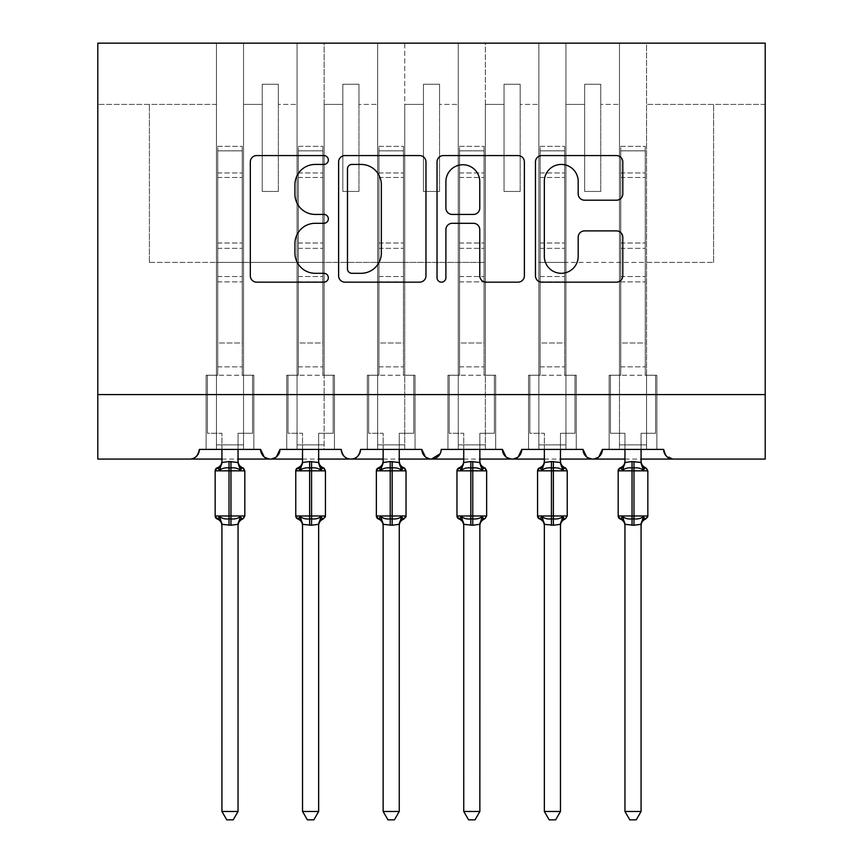 <?xml version="1.0" encoding="UTF-8"?>
<svg xmlns="http://www.w3.org/2000/svg" width="863" height="863" viewBox="0 0 863 863"><rect width="100%" height="100%" fill="white"/><g stroke="black" fill="none" stroke-linecap="round" stroke-linejoin="round"><path stroke-width="0.65" stroke-dasharray="4.32 3.24" d="M328.328 160A4.434 4.434 0 0 0 323.895 155.577L256.645 155.577A6.332 6.332 0 0 0 250.324 161.899L250.324 275.836A6.332 6.332 0 0 0 256.645 282.158L323.895 282.158A4.434 4.434 0 0 0 328.328 277.735A4.434 4.434 0 0 0 323.895 273.301L315.2 273.301A20.259 20.259 0 0 1 294.941 253.042L294.941 243.549A20.259 20.259 0 0 1 315.2 223.301L323.895 223.301A4.434 4.434 0 0 0 328.328 218.868A4.434 4.434 0 0 0 323.895 214.434L315.2 214.434A20.259 20.259 0 0 1 294.941 194.186L294.941 184.693A20.259 20.259 0 0 1 315.2 164.434L323.895 164.434A4.434 4.434 0 0 0 328.328 160M673.313 459.062L765.201 459.062L765.201 43.15L97.799 43.15L216.451 43.15L216.451 449.396L199.364 449.396L216.451 449.396L216.451 43.15L216.451 375.243L206.128 375.243L216.451 375.243L206.128 375.243L216.451 375.243L216.451 449.396L216.451 43.15L565.945 43.15L538.868 43.15L538.868 449.396L538.868 43.15L538.868 375.243L528.544 375.243L538.868 375.243L528.544 375.243L538.868 375.243L538.868 43.15L485.34 43.15L485.34 375.243L495.664 375.243L485.34 375.243L495.664 375.243L495.664 449.396L495.664 375.243L495.664 449.396L495.664 375.243L485.34 375.243L485.34 43.15L458.264 43.15L458.264 449.396L458.264 43.15L458.264 375.243L447.94 375.243L458.264 375.243L447.94 375.243L458.264 375.243L458.264 43.15L404.736 43.15L404.736 375.243L415.06 375.243L404.736 375.243L415.06 375.243L415.06 449.396L415.06 375.243L415.06 449.396L415.06 375.243L404.736 375.243L404.736 43.15L377.66 43.15L377.66 449.396L377.66 43.15L377.66 375.243L367.336 375.243L377.66 375.243L367.336 375.243L377.66 375.243L377.66 43.15L324.132 43.15L324.132 375.243L334.456 375.243L324.132 375.243L334.456 375.243L334.456 449.396L334.456 375.243L334.456 449.396L334.456 375.243L324.132 375.243L324.132 43.15L297.055 43.15L297.055 449.396L297.055 43.15L297.055 375.243L286.732 375.243L297.055 375.243L286.732 375.243L297.055 375.243L297.055 43.15L243.528 43.15L243.528 375.243L253.851 375.243L243.528 375.243L253.851 375.243L253.851 449.396L253.851 375.243L253.851 449.396L253.851 375.243L243.528 375.243L243.528 449.396L243.528 43.15L243.528 449.396L253.851 449.396L206.128 449.396L206.128 375.243L206.128 449.396L206.128 375.243L206.128 449.396L260.615 449.396A9.676 9.676 0 0 0 270.292 459.062A9.676 9.676 0 0 0 279.968 449.396L297.055 449.396L297.055 375.243L297.055 449.396L279.968 449.396L341.219 449.396L324.132 449.396L324.132 262.395L324.132 449.396L334.456 449.396L286.732 449.396L286.732 375.243L286.732 449.396L286.732 375.243L286.732 449.396L341.219 449.396A9.676 9.676 0 0 0 350.896 459.062A9.676 9.676 0 0 0 360.572 449.396L377.66 449.396L377.66 375.243L377.66 449.396L360.572 449.396L421.824 449.396L404.736 449.396L404.736 262.395L404.736 449.396L415.06 449.396L367.336 449.396L367.336 375.243L367.336 449.396L367.336 375.243L367.336 449.396L421.824 449.396A9.676 9.676 0 0 0 431.5 459.062A9.676 9.676 0 0 0 441.176 449.396L458.264 449.396L458.264 375.243L458.264 449.396L441.176 449.396L502.428 449.396L485.34 449.396L485.34 262.395L485.34 449.396L495.664 449.396L447.94 449.396L447.94 375.243L447.94 449.396L447.94 375.243L447.94 449.396L502.428 449.396A9.676 9.676 0 0 0 512.104 459.062A9.676 9.676 0 0 0 521.781 449.396L538.868 449.396L538.868 375.243L538.868 449.396L521.781 449.396L583.032 449.396L565.945 449.396L565.945 43.15L565.945 375.243L576.268 375.243L565.945 375.243L576.268 375.243L576.268 449.396L576.268 375.243L576.268 449.396L576.268 375.243L565.945 375.243L565.945 449.396L576.268 449.396L528.544 449.396L528.544 375.243L528.544 449.396L528.544 375.243L528.544 449.396L576.268 449.396L565.945 449.396L565.945 43.15L765.201 43.15L765.201 104.412L765.201 43.15L646.549 43.15L646.549 375.243L656.872 375.243L646.549 375.243L656.872 375.243L656.872 449.396L656.872 375.243L656.872 449.396L656.872 375.243L646.549 375.243L646.549 449.396L646.549 262.395L646.549 449.396L656.872 449.396L609.149 449.396L656.872 449.396L646.549 449.396L646.549 43.15L619.472 43.15L619.472 375.243L609.149 375.243L619.472 375.243L609.149 375.243L609.149 449.396L609.149 375.243L609.149 449.396L609.149 375.243L619.472 375.243L619.472 449.396L602.385 449.396L619.472 449.396L619.472 43.15L619.472 449.396L609.149 449.396L619.472 449.396L619.472 43.15L565.945 43.15L565.945 449.396L583.032 449.396A9.676 9.676 0 0 0 592.708 459.062A9.676 9.676 0 0 0 602.385 449.396L663.636 449.396A9.676 9.676 0 0 0 673.313 459.062L665.438 455.006M646.549 449.396L663.636 449.396L646.549 449.396M646.549 262.395L646.549 104.412L646.549 262.395L713.615 262.395L565.945 262.395L646.549 262.395M598.846 456.872L592.708 459.062L586.57 456.872M518.242 456.872L512.104 459.062L505.966 456.872M485.34 262.395L485.34 104.412L485.34 262.395L404.736 262.395L404.736 104.412L404.736 262.395L485.34 262.395M440.13 453.765L441.176 449.396C439.86 456.02 436.635 459.245 431.5 459.062L425.362 456.872M360.572 449.396C359.256 456.02 356.031 459.245 350.896 459.062C345.761 459.245 342.535 456.02 341.219 449.396M324.132 262.395L324.132 104.412L324.132 262.395L377.66 262.395L243.528 262.395L243.528 43.15L97.799 43.15L97.799 459.062L189.687 459.062A9.676 9.676 0 0 0 199.364 449.396L260.615 449.396L243.528 449.396L243.528 262.395L324.132 262.395M276.43 456.872L270.292 459.062L264.154 456.872M765.201 394.585L97.799 394.585M600.767 84.25L600.767 104.412L600.767 84.25L584.65 84.25L600.767 84.25L600.767 191.457L600.767 104.412L619.472 104.412L600.767 104.412L600.767 191.457L584.65 191.457L600.767 191.457L584.65 191.457L584.65 84.25L584.65 104.412L565.945 104.412L584.65 104.412L584.65 191.457L584.65 84.25L584.65 191.457L600.767 191.457L600.767 84.25M520.162 84.25L520.162 104.412L520.162 84.25L504.046 84.25L520.162 84.25L520.162 191.457L520.162 104.412L538.868 104.412L520.162 104.412L520.162 191.457L504.046 191.457L520.162 191.457L504.046 191.457L504.046 84.25L504.046 104.412L485.34 104.412L504.046 104.412L504.046 191.457L504.046 84.25L504.046 191.457L520.162 191.457L520.162 84.25M439.558 84.25L439.558 104.412L439.558 84.25L423.442 84.25L439.558 84.25L439.558 191.457L439.558 104.412L458.264 104.412L439.558 104.412L439.558 191.457L423.442 191.457L439.558 191.457L423.442 191.457L423.442 84.25L423.442 104.412L404.736 104.412L423.442 104.412L423.442 191.457L423.442 84.25L423.442 191.457L439.558 191.457L439.558 84.25M358.954 84.25L358.954 104.412L358.954 84.25L342.838 84.25L358.954 84.25L358.954 191.457L358.954 104.412L377.66 104.412L358.954 104.412L358.954 191.457L342.838 191.457L358.954 191.457L342.838 191.457L342.838 84.25L342.838 104.412L324.132 104.412L342.838 104.412L342.838 191.457L342.838 84.25L342.838 191.457L358.954 191.457L358.954 84.25M278.35 84.25L278.35 104.412L278.35 84.25L262.233 84.25L278.35 84.25L278.35 191.457L278.35 104.412L297.055 104.412L278.35 104.412L278.35 191.457L262.233 191.457L278.35 191.457L262.233 191.457L262.233 84.25L262.233 104.412L243.528 104.412L262.233 104.412L262.233 191.457L262.233 84.25L262.233 191.457L278.35 191.457L278.35 84.25M216.451 104.412L97.799 104.412L216.451 104.412M149.385 262.395L149.385 104.412L149.385 262.395L216.451 262.395L149.385 262.395M765.201 104.412L646.549 104.412L765.201 104.412M538.868 262.395L565.945 262.395L538.868 262.395M377.66 262.395L404.736 262.395L377.66 262.395M216.451 262.395L243.528 262.395L216.451 262.395M713.615 262.395L713.615 104.412L713.615 262.395M425.966 275.836L425.966 161.899A6.332 6.332 0 0 0 419.634 155.577L344.941 155.577A6.332 6.332 0 0 0 338.62 161.899L338.62 275.836A6.332 6.332 0 0 0 344.941 282.158L419.634 282.158A6.332 6.332 0 0 0 425.966 275.836M351.91 164.434A4.434 4.434 0 0 0 347.476 168.868L347.476 268.868A4.434 4.434 0 0 0 351.91 273.301L361.09 273.301A20.259 20.259 0 0 0 381.338 253.042L381.338 184.693A20.259 20.259 0 0 0 361.09 164.434L351.91 164.434M443.366 155.577L518.059 155.577A6.332 6.332 0 0 1 524.38 161.899L524.38 275.836A6.332 6.332 0 0 1 518.059 282.158L486.096 282.158A6.332 6.332 0 0 1 479.763 275.836L479.763 229.623A6.332 6.332 0 0 0 473.431 223.301L452.234 223.301A6.332 6.332 0 0 0 445.901 229.623L445.901 277.735A4.434 4.434 0 0 1 441.468 282.158A4.434 4.434 0 0 1 437.034 277.735L437.034 161.899A6.332 6.332 0 0 1 443.366 155.577M479.763 181.683A16.936 16.936 0 0 0 462.827 164.747A16.936 16.936 0 0 0 445.901 181.683L445.901 208.102A6.332 6.332 0 0 0 452.234 214.434L473.431 214.434A6.332 6.332 0 0 0 479.763 208.102L479.763 181.683M584.51 200.194L616.473 200.194A6.332 6.332 0 0 0 622.806 193.862L622.806 161.899A6.332 6.332 0 0 0 616.473 155.577L541.791 155.577A6.332 6.332 0 0 0 535.459 161.899L535.459 275.836A6.332 6.332 0 0 0 541.791 282.158L616.473 282.158A6.332 6.332 0 0 0 622.806 275.836L622.806 237.217A6.332 6.332 0 0 0 616.473 230.896L584.51 230.896A6.332 6.332 0 0 0 578.188 237.217L578.188 256.365A16.936 16.936 0 0 1 561.252 273.301A16.936 16.936 0 0 1 544.326 256.365L544.326 181.359A16.936 16.936 0 0 1 561.252 164.434A16.936 16.936 0 0 1 578.188 181.359L578.188 193.862A6.332 6.332 0 0 0 584.51 200.194M239.073 466.57L238.059 462.514L230.96 461.554L238.059 462.514L230.96 461.554L221.92 462.514L229.019 461.554L221.92 462.514L221.931 433.269L207.422 433.269L221.931 433.269L207.422 433.269L207.422 375.243L217.735 375.243L217.735 342.999L217.735 375.243L207.422 375.243L217.735 375.243L207.422 375.243L207.422 433.269L221.931 433.269L221.92 462.514L219.59 470.206L218.21 468.134L219.59 470.206C222.223 468.231 225.362 467.476 229.019 467.94C225.362 467.476 222.223 468.231 219.59 470.206C222.223 468.231 225.362 467.476 229.019 467.94L230.96 467.94C234.617 467.476 237.757 468.231 240.389 470.206C237.757 468.231 234.617 467.476 230.96 467.94C234.617 467.476 237.757 468.231 240.389 470.206L242.708 467.811L240.389 470.206L241.78 468.134A7.098 6.764 180 0 1 238.048 462.18L238.048 462.18A7.098 6.764 -0 0 0 241.78 468.134A7.098 6.764 -0 0 1 238.048 462.18M243.636 468.339A3.225 3.225 0 0 1 244.822 470.831L215.157 470.831L230.96 470.831L230.96 467.94L230.96 518.868C234.617 519.332 237.757 518.577 240.389 516.603C237.757 518.577 234.617 519.332 230.96 518.868L229.019 518.868C225.362 519.332 222.223 518.577 219.59 516.603L218.21 518.674L219.59 516.603C222.223 518.577 225.362 519.332 229.019 518.868C225.362 519.332 222.223 518.577 219.59 516.603L221.931 524.628L229.019 525.254L221.92 524.294L219.59 516.603L218.21 518.674L216.343 518.469M238.048 811.468L238.048 524.628A7.098 6.764 -0 0 1 241.78 518.674L240.389 516.603L238.059 524.294L230.96 525.254L238.059 524.294L238.048 811.468L221.931 811.468L226.775 819.85L221.931 811.468L226.775 819.85L233.215 819.85L238.048 811.468L233.215 819.85L226.775 819.85L233.215 819.85L238.048 811.468L221.931 811.468L238.048 811.468L238.048 524.585L240.389 516.603C237.757 518.577 234.617 519.332 230.96 518.868L230.96 515.977L215.157 515.977L244.822 515.977A3.225 3.225 0 0 1 242.708 518.997L240.389 516.603L242.708 518.997M238.048 449.396L238.048 433.269L238.048 462.223L238.048 433.269L252.557 433.269L252.557 375.243L252.557 433.269L238.048 433.269L252.557 433.269L252.557 375.243L242.244 375.243L242.244 342.999L242.244 375.243L217.735 375.243L252.557 375.243L242.244 375.243L252.557 375.243L252.557 433.269L238.048 433.269L238.059 462.514L240.389 470.206M221.931 811.468L221.92 524.294L229.019 525.254L238.048 524.628A7.098 6.764 180 0 1 241.78 518.674A7.098 6.764 180 0 0 238.048 524.628M216.343 468.339L218.21 468.134A7.098 6.764 -0 0 0 221.931 462.18L221.931 462.18A7.098 6.764 180 0 1 218.21 468.134L219.59 470.206L221.92 462.514L219.59 470.206M217.735 342.999L217.735 146.322L242.244 146.322L242.244 342.999L242.244 146.322L217.735 146.322L217.735 150.842L242.244 150.842L217.735 150.842L217.735 375.243L217.735 146.322L217.735 342.999L242.244 342.999L242.244 375.243L242.244 146.322L242.244 342.999L217.735 342.999M221.92 462.514L221.931 449.396M207.422 375.243L207.422 433.269L207.422 375.243M221.92 524.294L219.59 516.603M238.059 524.294L240.389 516.603M319.677 466.57L318.663 462.514L311.565 461.554L318.663 462.514L311.565 461.554L302.525 462.514L309.623 461.554L302.525 462.514L302.535 433.269L288.026 433.269L302.535 433.269L288.026 433.269L288.026 375.243L298.339 375.243L298.339 342.999L298.339 375.243L288.026 375.243L298.339 375.243L288.026 375.243L288.026 433.269L302.535 433.269L302.525 462.514L300.195 470.206L298.814 468.134L300.195 470.206C302.827 468.231 305.966 467.476 309.623 467.94C305.966 467.476 302.827 468.231 300.195 470.206C302.827 468.231 305.966 467.476 309.623 467.94L311.565 467.94C315.222 467.476 318.361 468.231 320.993 470.206C318.361 468.231 315.222 467.476 311.565 467.94C315.222 467.476 318.361 468.231 320.993 470.206L323.312 467.811L320.993 470.206L322.384 468.134A7.098 6.764 180 0 1 318.652 462.18L318.652 462.18A7.098 6.764 -0 0 0 322.384 468.134A7.098 6.764 -0 0 1 318.652 462.18M324.24 468.339A3.225 3.225 0 0 1 325.427 470.831L295.761 470.831L311.565 470.831L311.565 467.94L311.565 518.868C315.222 519.332 318.361 518.577 320.993 516.603C318.361 518.577 315.222 519.332 311.565 518.868L309.623 518.868C305.966 519.332 302.827 518.577 300.195 516.603L298.814 518.674L300.195 516.603C302.827 518.577 305.966 519.332 309.623 518.868C305.966 519.332 302.827 518.577 300.195 516.603L302.535 524.628L309.623 525.254L302.525 524.294L300.195 516.603L298.814 518.674L296.948 518.469M325.243 517.023A3.225 3.225 0 0 1 323.312 518.997L320.993 516.603L323.312 518.997M318.652 449.396L318.652 433.269L318.652 462.223L318.652 433.269L333.161 433.269L333.161 375.243L333.161 433.269L318.652 433.269L333.161 433.269L333.161 375.243L322.848 375.243L322.848 342.999L322.848 375.243L298.339 375.243L333.161 375.243L322.848 375.243L333.161 375.243L333.161 433.269L318.652 433.269L318.663 462.514L320.993 470.206M318.652 811.468L318.663 524.294L311.565 525.254L318.663 524.294L318.652 811.468L302.535 811.468L302.525 524.294L309.623 525.254L318.663 524.294L320.993 516.603L318.652 524.585L318.652 811.468L313.819 819.85L307.368 819.85L313.819 819.85L318.652 811.468L302.535 811.468L318.652 811.468L313.819 819.85L307.368 819.85L302.535 811.468L302.535 524.585L302.535 811.468L307.368 819.85L302.535 811.468M296.948 468.339L298.814 468.134A7.098 6.764 -0 0 0 302.535 462.18L302.535 462.18A7.098 6.764 180 0 1 298.814 468.134L300.195 470.206L302.525 462.514L300.195 470.206M298.339 342.999L298.339 146.322L322.848 146.322L322.848 342.999L322.848 146.322L298.339 146.322L298.339 150.842L322.848 150.842L298.339 150.842L298.339 375.243L298.339 146.322L298.339 342.999L322.848 342.999L322.848 375.243L322.848 146.322L322.848 342.999L298.339 342.999M400.281 466.57L399.267 462.514L392.169 461.554L399.267 462.514L392.169 461.554L383.129 462.514L390.227 461.554L383.129 462.514L383.14 433.269L368.63 433.269L383.14 433.269L368.63 433.269L368.63 375.243L378.943 375.243L378.943 342.999L378.943 375.243L368.63 375.243L378.943 375.243L368.63 375.243L368.63 433.269L383.14 433.269L383.129 462.514L380.799 470.206L379.418 468.134L380.799 470.206C383.431 468.231 386.57 467.476 390.227 467.94C386.57 467.476 383.431 468.231 380.799 470.206C383.431 468.231 386.57 467.476 390.227 467.94L392.169 467.94C395.826 467.476 398.965 468.231 401.597 470.206C398.965 468.231 395.826 467.476 392.169 467.94C395.826 467.476 398.965 468.231 401.597 470.206L403.916 467.811L401.597 470.206L402.989 468.134A7.098 6.764 180 0 1 399.256 462.18L399.256 462.18A7.098 6.764 -0 0 0 402.989 468.134A7.098 6.764 -0 0 1 399.256 462.18M404.844 468.339A3.225 3.225 0 0 1 406.031 470.831L376.365 470.831L392.169 470.831L392.169 467.94L392.169 518.868C395.826 519.332 398.965 518.577 401.597 516.603C398.965 518.577 395.826 519.332 392.169 518.868L390.227 518.868C386.57 519.332 383.431 518.577 380.799 516.603L379.418 518.674L380.799 516.603C383.431 518.577 386.57 519.332 390.227 518.868C386.57 519.332 383.431 518.577 380.799 516.603L383.14 524.628L390.227 525.254L383.129 524.294L380.799 516.603L379.418 518.674L377.552 518.469M405.847 517.023A3.225 3.225 0 0 1 403.916 518.997L401.597 516.603L403.916 518.997M399.256 449.396L399.256 433.269L399.256 462.223L399.256 433.269L413.765 433.269L413.765 375.243L413.765 433.269L399.256 433.269L413.765 433.269L413.765 375.243L403.453 375.243L403.453 342.999L403.453 375.243L378.943 375.243L413.765 375.243L403.453 375.243L413.765 375.243L413.765 433.269L399.256 433.269L399.267 462.514L401.597 470.206M399.256 811.468L399.267 524.294L392.169 525.254L399.267 524.294L399.256 811.468L383.14 811.468L383.129 524.294L390.227 525.254L399.267 524.294L401.597 516.603L399.256 524.585L399.256 811.468L394.423 819.85L387.972 819.85L394.423 819.85L399.256 811.468L383.14 811.468L399.256 811.468L394.423 819.85L387.972 819.85L383.14 811.468L383.14 524.585L383.14 811.468L387.972 819.85L383.14 811.468M377.552 468.339L379.418 468.134A7.098 6.764 -0 0 0 383.14 462.18L383.14 462.18A7.098 6.764 180 0 1 379.418 468.134L380.799 470.206L383.129 462.514L380.799 470.206M378.943 342.999L378.943 146.322L403.453 146.322L403.453 342.999L403.453 146.322L378.943 146.322L378.943 150.842L403.453 150.842L378.943 150.842L378.943 375.243L378.943 146.322L378.943 342.999L403.453 342.999L403.453 375.243L403.453 146.322L403.453 342.999L378.943 342.999M480.885 466.57L479.871 462.514L472.773 461.554L479.871 462.514L472.773 461.554L463.733 462.514L470.831 461.554L463.733 462.514L463.744 433.269L449.235 433.269L463.744 433.269L449.235 433.269L449.235 375.243L459.548 375.243L459.548 342.999L459.548 375.243L449.235 375.243L459.548 375.243L449.235 375.243L449.235 433.269L463.744 433.269L463.733 462.514L461.403 470.206L460.011 468.134L461.403 470.206C464.035 468.231 467.174 467.476 470.831 467.94C467.174 467.476 464.035 468.231 461.403 470.206C464.035 468.231 467.174 467.476 470.831 467.94L472.773 467.94C476.43 467.476 479.569 468.231 482.201 470.206C479.569 468.231 476.43 467.476 472.773 467.94C476.43 467.476 479.569 468.231 482.201 470.206L484.521 467.811L482.201 470.206L483.582 468.134A7.098 6.764 180 0 1 479.86 462.18L479.86 462.18A7.098 6.764 -0 0 0 483.582 468.134A7.098 6.764 -0 0 1 479.86 462.18M485.448 468.339A3.225 3.225 0 0 1 486.635 470.831L456.969 470.831L472.773 470.831L472.773 467.94L472.773 518.868C476.43 519.332 479.569 518.577 482.201 516.603C479.569 518.577 476.43 519.332 472.773 518.868L470.831 518.868C467.174 519.332 464.035 518.577 461.403 516.603L460.011 518.674L461.403 516.603C464.035 518.577 467.174 519.332 470.831 518.868C467.174 519.332 464.035 518.577 461.403 516.603L463.744 524.628L470.831 525.254L463.733 524.294L461.403 516.603L460.011 518.674L458.156 518.469M479.86 811.468L479.86 524.628A7.098 6.764 -0 0 1 483.582 518.674L482.201 516.603L479.871 524.294L472.773 525.254L479.871 524.294L479.86 811.468L463.744 811.468L468.577 819.85L463.744 811.468L468.577 819.85L475.028 819.85L479.86 811.468L475.028 819.85L468.577 819.85L475.028 819.85L479.86 811.468L463.744 811.468L479.86 811.468L479.86 524.585L482.201 516.603C479.569 518.577 476.43 519.332 472.773 518.868L472.773 515.977L456.969 515.977L486.635 515.977A3.225 3.225 0 0 1 484.521 518.997L482.201 516.603L484.521 518.997M479.86 449.396L479.86 433.269L479.86 462.223L479.86 433.269L494.37 433.269L494.37 375.243L494.37 433.269L479.86 433.269L494.37 433.269L494.37 375.243L484.057 375.243L484.057 342.999L484.057 375.243L459.548 375.243L494.37 375.243L484.057 375.243L494.37 375.243L494.37 433.269L479.86 433.269L479.871 462.514L482.201 470.206M463.744 811.468L463.733 524.294L470.831 525.254L479.86 524.628A7.098 6.764 180 0 1 483.582 518.674A7.098 6.764 180 0 0 479.86 524.628M458.156 468.339L460.011 468.134A7.098 6.764 -0 0 0 463.744 462.18L463.744 462.18A7.098 6.764 180 0 1 460.011 468.134L461.403 470.206L463.733 462.514L461.403 470.206M459.548 342.999L459.548 146.322L484.057 146.322L484.057 342.999L484.057 146.322L459.548 146.322L459.548 150.842L484.057 150.842L459.548 150.842L459.548 375.243L459.548 146.322L459.548 342.999L484.057 342.999L484.057 375.243L484.057 146.322L484.057 342.999L459.548 342.999M561.489 466.57L560.475 462.514L553.377 461.554L560.475 462.514L553.377 461.554L544.337 462.514L551.435 461.554L544.337 462.514L544.348 433.269L529.839 433.269L544.348 433.269L529.839 433.269L529.839 375.243L540.152 375.243L540.152 342.999L540.152 375.243L529.839 375.243L540.152 375.243L529.839 375.243L529.839 433.269L544.348 433.269L544.337 462.514L542.007 470.206L540.616 468.134L542.007 470.206C544.639 468.231 547.778 467.476 551.435 467.94C547.778 467.476 544.639 468.231 542.007 470.206C544.639 468.231 547.778 467.476 551.435 467.94L553.377 467.94C557.034 467.476 560.173 468.231 562.805 470.206C560.173 468.231 557.034 467.476 553.377 467.94C557.034 467.476 560.173 468.231 562.805 470.206L565.125 467.811L562.805 470.206L564.186 468.134A7.098 6.764 180 0 1 560.465 462.18L560.465 462.18A7.098 6.764 -0 0 0 564.186 468.134A7.098 6.764 -0 0 1 560.465 462.18M566.052 468.339A3.225 3.225 0 0 1 567.239 470.831L537.573 470.831L553.377 470.831L553.377 467.94L553.377 518.868C557.034 519.332 560.173 518.577 562.805 516.603C560.173 518.577 557.034 519.332 553.377 518.868L551.435 518.868C547.778 519.332 544.639 518.577 542.007 516.603L540.616 518.674L542.007 516.603C544.639 518.577 547.778 519.332 551.435 518.868C547.778 519.332 544.639 518.577 542.007 516.603L544.348 524.628L551.435 525.254L544.337 524.294L542.007 516.603L540.616 518.674L538.76 518.469M560.465 811.468L560.465 524.628A7.098 6.764 -0 0 1 564.186 518.674L562.805 516.603L560.475 524.294L553.377 525.254L560.475 524.294L560.465 811.468L544.348 811.468L549.181 819.85L544.348 811.468L549.181 819.85L555.632 819.85L560.465 811.468L555.632 819.85L549.181 819.85L555.632 819.85L560.465 811.468L544.348 811.468L560.465 811.468L560.465 524.585L562.805 516.603C560.173 518.577 557.034 519.332 553.377 518.868L553.377 515.977L537.573 515.977L567.239 515.977A3.225 3.225 0 0 1 565.125 518.997L562.805 516.603L565.125 518.997M560.465 449.396L560.465 433.269L560.465 462.223L560.465 433.269L574.974 433.269L574.974 375.243L574.974 433.269L560.465 433.269L574.974 433.269L574.974 375.243L564.661 375.243L564.661 342.999L564.661 375.243L540.152 375.243L574.974 375.243L564.661 375.243L574.974 375.243L574.974 433.269L560.465 433.269L560.475 462.514L562.805 470.206M544.348 811.468L544.337 524.294L551.435 525.254L560.465 524.628A7.098 6.764 180 0 1 564.186 518.674A7.098 6.764 180 0 0 560.465 524.628M538.76 468.339L540.616 468.134L542.007 470.206L544.337 462.514L542.007 470.206M540.152 342.999L540.152 146.322L564.661 146.322L564.661 342.999L564.661 146.322L540.152 146.322L540.152 150.842L564.661 150.842L540.152 150.842L540.152 375.243L540.152 146.322L540.152 342.999L564.661 342.999L564.661 375.243L564.661 146.322L564.661 342.999L540.152 342.999M302.525 462.514L302.535 449.396M288.026 375.243L288.026 433.269L288.026 375.243M318.652 524.628A7.098 6.764 180 0 1 322.384 518.674A7.098 6.764 180 0 0 318.652 524.628A7.098 6.764 -0 0 1 322.384 518.674L320.993 516.603C318.361 518.577 315.222 519.332 311.565 518.868L311.565 525.254L309.623 525.254L309.623 515.977L295.761 515.977L309.623 515.977L309.623 461.554L311.565 461.554L311.565 515.977L309.623 515.977L309.623 467.94L309.623 470.831L311.565 470.831L311.565 515.977L325.427 515.977L311.565 515.977L311.565 518.868L311.565 515.977L309.623 515.977L325.427 515.977L325.427 470.831M302.525 524.294L300.195 516.603M318.663 524.294L320.993 516.603M383.129 462.514L383.14 449.396M368.63 375.243L368.63 433.269L368.63 375.243M399.256 524.628A7.098 6.764 180 0 1 402.989 518.674A7.098 6.764 180 0 0 399.256 524.628A7.098 6.764 -0 0 1 402.989 518.674L401.597 516.603C398.965 518.577 395.826 519.332 392.169 518.868L392.169 525.254L390.227 525.254L390.227 515.977L376.365 515.977L390.227 515.977L390.227 461.554L392.169 461.554L392.169 515.977L390.227 515.977L390.227 467.94L390.227 470.831L392.169 470.831L392.169 515.977L406.031 515.977L392.169 515.977L392.169 518.868L392.169 515.977L390.227 515.977L406.031 515.977L406.031 470.831M383.129 524.294L380.799 516.603M399.267 524.294L401.597 516.603M463.733 462.514L463.744 449.396M449.235 375.243L449.235 433.269L449.235 375.243M463.733 524.294L461.403 516.603M479.871 524.294L482.201 516.603M544.337 462.514L544.348 449.396M529.839 375.243L529.839 433.269L529.839 375.243M544.337 524.294L542.007 516.603M560.475 524.294L562.805 516.603M645.729 467.811L644.79 468.134L645.729 467.811A3.225 3.225 0 0 1 647.843 470.831L618.178 470.831L633.981 470.831L633.981 467.94C637.638 467.476 640.778 468.231 643.41 470.206L644.79 468.134L643.41 470.206C640.778 468.231 637.638 467.476 633.981 467.94C637.638 467.476 640.778 468.231 643.41 470.206L641.069 462.18L633.981 461.554L641.08 462.514L633.981 461.554L624.952 462.18L622.611 470.206L621.22 468.134L622.611 470.206C625.244 468.231 628.383 467.476 632.04 467.94C628.383 467.476 625.244 468.231 622.611 470.206C625.244 468.231 628.383 467.476 632.04 467.94L633.981 467.94L633.981 518.868C637.638 519.332 640.778 518.577 643.41 516.603C640.778 518.577 637.638 519.332 633.981 518.868L632.04 518.868C628.383 519.332 625.244 518.577 622.611 516.603L621.22 518.674L622.611 516.603C625.244 518.577 628.383 519.332 632.04 518.868C628.383 519.332 625.244 518.577 622.611 516.603L624.952 524.628L632.04 525.254L624.941 524.294L622.611 516.603L621.22 518.674L619.364 518.469M647.66 517.023A3.225 3.225 0 0 1 645.729 518.997L643.41 516.603L645.729 518.997M641.069 449.396L641.069 433.269L641.069 462.223L641.069 433.269L655.578 433.269L655.578 375.243L655.578 433.269L641.069 433.269L655.578 433.269L655.578 375.243L645.265 375.243L645.265 342.999L645.265 375.243L610.443 375.243L620.756 375.243L620.756 342.999L620.756 375.243L610.443 375.243L655.578 375.243L645.265 375.243L655.578 375.243L655.578 433.269L641.069 433.269L641.08 462.514L643.41 470.206L644.79 468.134A7.098 6.764 180 0 1 641.069 462.18A7.098 6.764 -0 0 0 644.79 468.134A7.098 6.764 -0 0 1 641.069 462.18M641.069 811.468L641.08 524.294L633.981 525.254L641.08 524.294L641.069 811.468L624.952 811.468L624.941 524.294L632.04 525.254L641.08 524.294L643.41 516.603L641.069 524.585L641.069 811.468L636.225 819.85L629.785 819.85L636.225 819.85L641.069 811.468L624.952 811.468L641.069 811.468L636.225 819.85L629.785 819.85L624.952 811.468L624.952 524.585L624.952 811.468L629.785 819.85L624.952 811.468M624.952 449.396L624.952 433.269L610.443 433.269L610.443 375.243L610.443 433.269L624.952 433.269L624.952 462.223L624.952 433.269L610.443 433.269L624.952 433.269L624.941 462.514L622.611 470.206L624.941 462.514M620.756 342.999L620.756 146.322L645.265 146.322L645.265 342.999L645.265 146.322L620.756 146.322L620.756 150.842L645.265 150.842L620.756 150.842L620.756 375.243L620.756 146.322L620.756 342.999L645.265 342.999L645.265 375.243L645.265 146.322L645.265 342.999L620.756 342.999M610.443 375.243L610.443 433.269L610.443 375.243M641.069 524.628A7.098 6.764 180 0 1 644.79 518.674A7.098 6.764 180 0 0 641.069 524.628A7.098 6.764 -0 0 1 644.79 518.674L643.41 516.603C640.778 518.577 637.638 519.332 633.981 518.868L633.981 525.254L632.04 525.254L632.04 515.977L618.178 515.977L632.04 515.977L632.04 461.554L633.981 461.554L633.981 515.977L632.04 515.977L632.04 467.94L632.04 470.831L633.981 470.831L633.981 515.977L647.843 515.977L633.981 515.977L633.981 518.868L633.981 515.977L632.04 515.977L647.843 515.977L647.843 470.831M619.364 468.339L621.22 468.134L622.611 470.206M642.094 466.57L643.41 470.206M624.941 524.294L622.611 516.603M641.08 524.294L643.41 516.603M216.451 444.877L243.528 444.877L216.451 444.877M297.055 444.877L324.132 444.877L297.055 444.877M377.66 444.877L404.736 444.877L377.66 444.877M458.264 444.877L485.34 444.877L458.264 444.877M538.868 444.877L565.945 444.877L538.868 444.877M619.472 444.877L646.549 444.877L619.472 444.877M215.34 517.023L215.157 515.977L229.019 515.977L229.019 518.868L230.96 518.868L229.019 518.868L229.019 461.554L230.96 461.554L230.96 525.254L229.019 525.254L229.019 467.94L229.019 470.831L230.96 470.831L230.96 515.977L229.019 515.977L229.019 470.831L215.157 470.831L215.34 469.785M230.96 461.554L230.96 467.94L229.019 467.94L230.96 467.94L230.96 461.554L229.019 461.554L229.019 467.94L229.019 461.554M221.931 462.18A7.098 6.764 -0 0 1 218.21 468.134M229.019 525.254L229.019 518.868L229.019 525.254L230.96 525.254L230.96 518.868L230.96 525.254M218.21 518.674A7.098 6.764 -0 0 1 221.931 524.628A7.098 6.764 180 0 0 218.21 518.674A7.098 6.764 180 0 1 221.931 524.628M217.735 366.851L242.244 366.851L217.735 366.851M217.735 281.877L242.244 281.877L217.735 281.877M217.735 248.328L242.244 248.328L217.735 248.328M217.735 172.978L242.244 172.978L217.735 172.978M217.735 177.487L242.244 177.487L217.735 177.487M217.735 243.01L242.244 243.01L217.735 243.01M217.735 276.559L242.244 276.559L217.735 276.559M295.944 517.023L295.761 515.977L309.623 515.977L309.623 518.868L311.565 518.868L309.623 518.868L309.623 470.831L295.761 470.831L295.944 469.785M311.565 461.554L311.565 467.94L309.623 467.94L311.565 467.94L311.565 461.554L309.623 461.554L309.623 467.94L309.623 461.554M302.535 462.18A7.098 6.764 -0 0 1 298.814 468.134M309.623 525.254L309.623 518.868L309.623 525.254L311.565 525.254L311.565 518.868L311.565 525.254M298.814 518.674A7.098 6.764 -0 0 1 302.535 524.628A7.098 6.764 180 0 0 298.814 518.674A7.098 6.764 180 0 1 302.535 524.628M298.339 366.851L322.848 366.851L298.339 366.851M298.339 281.877L322.848 281.877L298.339 281.877M298.339 248.328L322.848 248.328L298.339 248.328M298.339 172.978L322.848 172.978L298.339 172.978M298.339 177.487L322.848 177.487L298.339 177.487M298.339 243.01L322.848 243.01L298.339 243.01M298.339 276.559L322.848 276.559L298.339 276.559M376.548 517.023L376.365 515.977L390.227 515.977L390.227 518.868L392.169 518.868L390.227 518.868L390.227 470.831L376.365 470.831L376.548 469.785M392.169 461.554L392.169 467.94L390.227 467.94L392.169 467.94L392.169 461.554L390.227 461.554L390.227 467.94L390.227 461.554M383.14 462.18A7.098 6.764 -0 0 1 379.418 468.134M390.227 525.254L390.227 518.868L390.227 525.254L392.169 525.254L392.169 518.868L392.169 525.254M379.418 518.674A7.098 6.764 -0 0 1 383.14 524.628A7.098 6.764 180 0 0 379.418 518.674A7.098 6.764 180 0 1 383.14 524.628M378.943 366.851L403.453 366.851L378.943 366.851M378.943 281.877L403.453 281.877L378.943 281.877M378.943 248.328L403.453 248.328L378.943 248.328M378.943 172.978L403.453 172.978L378.943 172.978M378.943 177.487L403.453 177.487L378.943 177.487M378.943 243.01L403.453 243.01L378.943 243.01M378.943 276.559L403.453 276.559L378.943 276.559M457.153 517.023L456.969 515.977L470.831 515.977L470.831 518.868L472.773 518.868L470.831 518.868L470.831 461.554L472.773 461.554L472.773 525.254L470.831 525.254L470.831 467.94L470.831 470.831L472.773 470.831L472.773 515.977L470.831 515.977L470.831 470.831L456.969 470.831L457.153 469.785M472.773 461.554L472.773 467.94L470.831 467.94L472.773 467.94L472.773 461.554L470.831 461.554L470.831 467.94L470.831 461.554M463.744 462.18A7.098 6.764 -0 0 1 460.011 468.134M470.831 525.254L470.831 518.868L470.831 525.254L472.773 525.254L472.773 518.868L472.773 525.254M460.011 518.674A7.098 6.764 -0 0 1 463.744 524.628A7.098 6.764 180 0 0 460.011 518.674A7.098 6.764 180 0 1 463.744 524.628M459.548 366.851L484.057 366.851L459.548 366.851M459.548 281.877L484.057 281.877L459.548 281.877M459.548 248.328L484.057 248.328L459.548 248.328M459.548 172.978L484.057 172.978L459.548 172.978M459.548 177.487L484.057 177.487L459.548 177.487M459.548 243.01L484.057 243.01L459.548 243.01M459.548 276.559L484.057 276.559L459.548 276.559M537.757 517.023L537.573 515.977L551.435 515.977L551.435 518.868L553.377 518.868L551.435 518.868L551.435 461.554L553.377 461.554L553.377 525.254L551.435 525.254L551.435 467.94L551.435 470.831L553.377 470.831L553.377 515.977L551.435 515.977L551.435 470.831L537.573 470.831L537.757 469.785M553.377 461.554L553.377 467.94L551.435 467.94L553.377 467.94L553.377 461.554L551.435 461.554L551.435 467.94L551.435 461.554M544.348 462.18A7.098 6.764 180 0 1 540.616 468.134A7.098 6.764 -0 0 0 544.348 462.18A7.098 6.764 -0 0 1 540.616 468.134M551.435 525.254L551.435 518.868L551.435 525.254L553.377 525.254L553.377 518.868L553.377 525.254M540.616 518.674A7.098 6.764 -0 0 1 544.348 524.628A7.098 6.764 180 0 0 540.616 518.674A7.098 6.764 180 0 1 544.348 524.628M540.152 366.851L564.661 366.851L540.152 366.851M540.152 281.877L564.661 281.877L540.152 281.877M540.152 248.328L564.661 248.328L540.152 248.328M540.152 172.978L564.661 172.978L540.152 172.978M540.152 177.487L564.661 177.487L540.152 177.487M540.152 243.01L564.661 243.01L540.152 243.01M540.152 276.559L564.661 276.559L540.152 276.559M618.35 517.023L618.178 515.977L632.04 515.977L632.04 518.868L633.981 518.868L632.04 518.868L632.04 470.831L618.178 470.831L618.35 469.785M633.981 461.554L633.981 467.94L632.04 467.94L633.981 467.94L633.981 461.554L632.04 461.554L632.04 467.94L632.04 461.554M624.952 462.18A7.098 6.764 180 0 1 621.22 468.134A7.098 6.764 -0 0 0 624.952 462.18A7.098 6.764 -0 0 1 621.22 468.134M632.04 525.254L632.04 518.868L632.04 525.254L633.981 525.254L633.981 518.868L633.981 525.254M621.22 518.674A7.098 6.764 -0 0 1 624.952 524.628A7.098 6.764 180 0 0 621.22 518.674A7.098 6.764 180 0 1 624.952 524.628M620.756 366.851L645.265 366.851L620.756 366.851M620.756 281.877L645.265 281.877L620.756 281.877M620.756 248.328L645.265 248.328L620.756 248.328M620.756 172.978L645.265 172.978L620.756 172.978M620.756 177.487L645.265 177.487L620.756 177.487M620.756 243.01L645.265 243.01L620.756 243.01M620.756 276.559L645.265 276.559L620.756 276.559M221.931 459.062L238.048 459.062M302.535 459.062L318.652 459.062M383.14 459.062L399.256 459.062M463.744 459.062L479.86 459.062M544.348 459.062L560.465 459.062M624.952 459.062L641.069 459.062M244.822 515.977L244.822 470.831M217.271 467.811C220.205 466.549 221.759 464.326 221.931 461.144M217.271 518.997C220.205 520.26 221.759 522.482 221.931 525.664M297.875 467.811C300.809 466.549 302.363 464.326 302.535 461.144M297.875 518.997C300.809 520.26 302.363 522.482 302.535 525.664M378.479 467.811C381.414 466.549 382.967 464.326 383.14 461.144M378.479 518.997C381.414 520.26 382.967 522.482 383.14 525.664M486.635 515.977L486.635 470.831M459.084 467.811C462.018 466.549 463.571 464.326 463.744 461.144M459.084 518.997C462.018 520.26 463.571 522.482 463.744 525.664M567.239 515.977L567.239 470.831M539.688 467.811C542.622 466.549 544.175 464.326 544.348 461.144M539.688 518.997C542.622 520.26 544.175 522.482 544.348 525.664M620.292 467.811C623.226 466.549 624.78 464.326 624.952 461.144M620.292 518.997C623.226 520.26 624.78 522.482 624.952 525.664"/><path stroke-width="1.29" d="M328.328 160A4.434 4.434 0 0 0 323.895 155.577L256.645 155.577A6.332 6.332 0 0 0 250.324 161.899L250.324 275.836A6.332 6.332 0 0 0 256.645 282.158L323.895 282.158A4.434 4.434 0 0 0 328.328 277.735A4.434 4.434 0 0 0 323.895 273.301L315.2 273.301A20.259 20.259 0 0 1 294.941 253.042L294.941 243.549A20.259 20.259 0 0 1 315.2 223.301L323.895 223.301A4.434 4.434 0 0 0 328.328 218.868A4.434 4.434 0 0 0 323.895 214.434L315.2 214.434A20.259 20.259 0 0 1 294.941 194.186L294.941 184.693A20.259 20.259 0 0 1 315.2 164.434L323.895 164.434A4.434 4.434 0 0 0 328.328 160M616.473 200.194A6.332 6.332 0 0 0 622.806 193.862L622.806 161.899A6.332 6.332 0 0 0 616.473 155.577L541.791 155.577A6.332 6.332 0 0 0 535.459 161.899L535.459 275.836A6.332 6.332 0 0 0 541.791 282.158L616.473 282.158A6.332 6.332 0 0 0 622.806 275.836L622.806 237.217A6.332 6.332 0 0 0 616.473 230.896L584.51 230.896A6.332 6.332 0 0 0 578.188 237.217L578.188 256.365A16.936 16.936 0 0 1 561.252 273.301A16.936 16.936 0 0 1 544.326 256.365L544.326 181.359A16.936 16.936 0 0 1 561.252 164.434A16.936 16.936 0 0 1 578.188 181.359L578.188 193.862A6.332 6.332 0 0 0 584.51 200.194L616.473 200.194M97.799 394.585L765.201 394.585L765.201 43.15L97.799 43.15L97.799 459.062L189.687 459.062C194.822 459.245 198.048 456.02 199.364 449.396L260.615 449.396L264.154 456.872M425.966 161.899A6.332 6.332 0 0 0 419.634 155.577L344.941 155.577A6.332 6.332 0 0 0 338.62 161.899L338.62 275.836A6.332 6.332 0 0 0 344.941 282.158L419.634 282.158A6.332 6.332 0 0 0 425.966 275.836L425.966 161.899M443.366 155.577L518.059 155.577A6.332 6.332 0 0 1 524.38 161.899L524.38 275.836A6.332 6.332 0 0 1 518.059 282.158L486.096 282.158A6.332 6.332 0 0 1 479.763 275.836L479.763 229.623A6.332 6.332 0 0 0 473.431 223.301L452.234 223.301A6.332 6.332 0 0 0 445.901 229.623L445.901 277.735A4.434 4.434 0 0 1 441.468 282.158A4.434 4.434 0 0 1 437.034 277.735L437.034 161.899A6.332 6.332 0 0 1 443.366 155.577M238.048 459.062L270.292 459.062C265.157 459.245 261.942 456.02 260.615 449.396A9.676 9.676 0 0 0 270.292 459.062A9.676 9.676 0 0 0 279.968 449.396L341.219 449.396A9.676 9.676 0 0 0 350.896 459.062A9.676 9.676 0 0 0 360.572 449.396L421.824 449.396A9.676 9.676 0 0 0 431.5 459.062A9.676 9.676 0 0 0 441.176 449.396L502.428 449.396A9.676 9.676 0 0 0 512.104 459.062A9.676 9.676 0 0 0 521.781 449.396L583.032 449.396A9.676 9.676 0 0 0 592.708 459.062A9.676 9.676 0 0 0 602.385 449.396L663.636 449.396L665.438 455.006M560.465 459.062L592.708 459.062C597.843 459.245 601.058 456.02 602.385 449.396L598.846 456.872M624.952 459.062L592.708 459.062C587.574 459.245 584.359 456.02 583.032 449.396L586.57 456.872M479.86 459.062L512.104 459.062C517.239 459.245 520.454 456.02 521.781 449.396L518.242 456.872M544.348 459.062L512.104 459.062C506.969 459.245 503.755 456.02 502.428 449.396L505.966 456.872M399.256 459.062L431.5 459.062C426.365 459.245 423.15 456.02 421.824 449.396L425.362 456.872M302.535 459.062L270.292 459.062C275.426 459.245 278.641 456.02 279.968 449.396L276.43 456.872M663.636 449.396A9.676 9.676 0 0 0 673.313 459.062C668.178 459.245 664.952 456.02 663.636 449.396M765.201 394.585L765.201 459.062L641.069 459.062M189.687 459.062C194.822 459.245 198.048 456.02 199.364 449.396A9.676 9.676 0 0 1 189.687 459.062L221.931 459.062M318.652 459.062L350.896 459.062C356.031 459.245 359.245 456.02 360.572 449.396M383.14 459.062L350.896 459.062C345.761 459.245 342.546 456.02 341.219 449.396M463.744 459.062L431.5 459.062L440.13 453.765M351.91 164.434A4.434 4.434 0 0 0 347.476 168.868L347.476 268.868A4.434 4.434 0 0 0 351.91 273.301L361.09 273.301A20.259 20.259 0 0 0 381.338 253.042L381.338 184.693A20.259 20.259 0 0 0 361.09 164.434L351.91 164.434M479.763 181.683A16.936 16.936 0 0 0 462.827 164.747A16.936 16.936 0 0 0 445.901 181.683L445.901 208.102A6.332 6.332 0 0 0 452.234 214.434L473.431 214.434A6.332 6.332 0 0 0 479.763 208.102L479.763 181.683M238.048 462.18L238.048 462.18A7.098 6.764 180 0 0 241.78 468.134L240.389 470.206C237.757 468.231 234.617 467.476 230.96 467.94L229.019 467.94C225.362 467.476 222.223 468.231 219.59 470.206L217.271 467.811A3.225 3.225 0 0 0 215.157 470.831L215.157 515.977A3.225 3.225 0 0 0 217.271 518.997L215.157 515.977L244.822 515.977L244.822 470.831L242.708 467.811C239.774 466.549 238.22 464.326 238.048 461.144C238.22 464.326 239.774 466.549 242.708 467.811A3.225 3.225 0 0 1 243.636 468.339M238.048 524.628L238.048 524.628A7.098 6.764 0 0 1 241.78 518.674L240.389 516.603L238.059 524.294L230.96 525.254L221.92 524.294L221.931 811.468L238.048 811.468L238.059 524.294M221.931 462.18L221.931 462.18A7.098 6.764 180 0 1 218.21 468.134M221.931 525.664C221.759 522.482 220.205 520.26 217.271 518.997L219.59 516.603C222.223 518.577 225.362 519.332 229.019 518.868L230.96 518.868C234.617 519.332 237.757 518.577 240.389 516.603M221.931 524.628L221.931 524.628A7.098 6.764 -0 0 0 218.21 518.674M238.048 449.396L238.059 462.514L240.389 470.206M221.931 449.396L221.92 462.514L229.019 461.554L238.059 462.514L239.073 466.57M219.59 470.206L221.92 462.514M219.59 516.603L221.92 524.294M238.048 811.468L233.215 819.85L226.775 819.85L221.931 811.468M318.652 462.18A7.098 6.764 180 0 0 322.384 468.134L320.993 470.206C318.361 468.231 315.222 467.476 311.565 467.94L309.623 467.94C305.966 467.476 302.827 468.231 300.195 470.206L297.875 467.811A3.225 3.225 0 0 0 295.761 470.831L295.761 515.977A3.225 3.225 0 0 0 297.875 518.997L295.761 515.977L325.427 515.977L325.427 470.831L323.312 467.811C320.378 466.549 318.825 464.326 318.652 461.144C318.825 464.326 320.378 466.549 323.312 467.811A3.225 3.225 0 0 1 324.24 468.339M323.312 518.997C320.378 520.26 318.825 522.482 318.652 525.664C318.825 522.482 320.378 520.26 323.312 518.997L325.427 515.977A3.225 3.225 0 0 1 325.243 517.023M318.652 524.628L318.652 524.628A7.098 6.764 0 0 1 322.384 518.674L320.993 516.603L318.663 524.294L311.565 525.254L302.525 524.294L302.535 811.468L318.652 811.468L318.663 524.294M302.535 462.18L302.535 462.18A7.098 6.764 180 0 1 298.814 468.134M399.256 462.18L399.256 462.18A7.098 6.764 180 0 0 402.989 468.134L401.597 470.206C398.965 468.231 395.826 467.476 392.169 467.94L390.227 467.94C386.57 467.476 383.431 468.231 380.799 470.206L378.479 467.811A3.225 3.225 0 0 0 376.365 470.831L376.365 515.977A3.225 3.225 0 0 0 378.479 518.997L376.365 515.977L406.031 515.977L406.031 470.831L403.916 467.811C400.982 466.549 399.429 464.326 399.256 461.144C399.429 464.326 400.982 466.549 403.916 467.811A3.225 3.225 0 0 1 404.844 468.339M403.916 518.997C400.982 520.26 399.429 522.482 399.256 525.664C399.429 522.482 400.982 520.26 403.916 518.997L406.031 515.977A3.225 3.225 0 0 1 405.847 517.023M399.256 524.628L399.256 524.628A7.098 6.764 0 0 1 402.989 518.674L401.597 516.603L399.267 524.294L392.169 525.254L383.129 524.294L383.14 811.468L399.256 811.468L399.267 524.294M383.14 462.18L383.14 462.18A7.098 6.764 180 0 1 379.418 468.134M479.86 462.18L479.86 462.18A7.098 6.764 180 0 0 483.582 468.134L482.201 470.206C479.569 468.231 476.43 467.476 472.773 467.94L470.831 467.94C467.174 467.476 464.035 468.231 461.403 470.206L459.084 467.811A3.225 3.225 0 0 0 456.969 470.831L456.969 515.977A3.225 3.225 0 0 0 459.084 518.997L456.969 515.977L486.635 515.977L486.635 470.831L484.521 467.811C481.586 466.549 480.033 464.326 479.86 461.144C480.033 464.326 481.586 466.549 484.521 467.811A3.225 3.225 0 0 1 485.448 468.339M479.86 524.628L479.86 524.628A7.098 6.764 0 0 1 483.582 518.674L482.201 516.603L479.871 524.294L472.773 525.254L463.733 524.294L463.744 811.468L479.86 811.468L479.871 524.294M463.744 462.18L463.744 462.18A7.098 6.764 180 0 1 460.011 468.134M560.465 462.18A7.098 6.764 180 0 0 564.186 468.134L562.805 470.206C560.173 468.231 557.034 467.476 553.377 467.94L551.435 467.94C547.778 467.476 544.639 468.231 542.007 470.206L539.688 467.811A3.225 3.225 0 0 0 537.573 470.831L537.573 515.977A3.225 3.225 0 0 0 539.688 518.997L537.573 515.977L567.239 515.977L567.239 470.831L565.125 467.811C562.191 466.549 560.637 464.326 560.465 461.144C560.637 464.326 562.191 466.549 565.125 467.811A3.225 3.225 0 0 1 566.052 468.339M560.465 524.628L560.465 524.628A7.098 6.764 0 0 1 564.186 518.674L562.805 516.603L560.475 524.294L553.377 525.254L544.337 524.294L544.348 811.468L560.465 811.468L560.475 524.294M544.348 462.18L544.348 462.18A7.098 6.764 180 0 1 540.616 468.134M302.535 525.664C302.363 522.482 300.809 520.26 297.875 518.997L300.195 516.603C302.827 518.577 305.966 519.332 309.623 518.868L311.565 518.868C315.222 519.332 318.361 518.577 320.993 516.603M302.535 524.628L302.535 524.628A7.098 6.764 -0 0 0 298.814 518.674M318.652 449.396L318.663 462.514L320.993 470.206M302.535 449.396L302.525 462.514L309.623 461.554L318.663 462.514L319.677 466.57M300.195 470.206L302.525 462.514M300.195 516.603L302.525 524.294M318.652 811.468L313.819 819.85L307.368 819.85L302.535 811.468M383.14 525.664C382.967 522.482 381.414 520.26 378.479 518.997L380.799 516.603C383.431 518.577 386.57 519.332 390.227 518.868L392.169 518.868C395.826 519.332 398.965 518.577 401.597 516.603M383.14 524.628L383.14 524.628A7.098 6.764 -0 0 0 379.418 518.674M399.256 449.396L399.267 462.514L401.597 470.206M383.14 449.396L383.129 462.514L390.227 461.554L399.267 462.514L400.281 466.57M380.799 470.206L383.129 462.514M380.799 516.603L383.129 524.294M399.256 811.468L394.423 819.85L387.972 819.85L383.14 811.468M463.744 525.664C463.571 522.482 462.018 520.26 459.084 518.997L461.403 516.603C464.035 518.577 467.174 519.332 470.831 518.868L472.773 518.868C476.43 519.332 479.569 518.577 482.201 516.603M463.744 524.628L463.744 524.628A7.098 6.764 -0 0 0 460.011 518.674M479.86 449.396L479.871 462.514L482.201 470.206M463.744 449.396L463.733 462.514L470.831 461.554L479.871 462.514L480.885 466.57M461.403 470.206L463.733 462.514M461.403 516.603L463.733 524.294M479.86 811.468L475.028 819.85L468.577 819.85L463.744 811.468M544.348 525.664C544.175 522.482 542.622 520.26 539.688 518.997L542.007 516.603C544.639 518.577 547.778 519.332 551.435 518.868L553.377 518.868C557.034 519.332 560.173 518.577 562.805 516.603M544.348 524.628L544.348 524.628A7.098 6.764 -0 0 0 540.616 518.674M560.465 449.396L560.475 462.514L562.805 470.206M544.348 449.396L544.337 462.514L551.435 461.554L560.475 462.514L561.489 466.57M542.007 470.206L544.337 462.514M542.007 516.603L544.337 524.294M560.465 811.468L555.632 819.85L549.181 819.85L544.348 811.468M641.069 462.18L641.069 462.18A7.098 6.764 180 0 0 644.79 468.134L643.41 470.206C640.778 468.231 637.638 467.476 633.981 467.94L632.04 467.94C628.383 467.476 625.244 468.231 622.611 470.206L620.292 467.811A3.225 3.225 0 0 0 618.178 470.831L618.178 515.977A3.225 3.225 0 0 0 620.292 518.997L618.178 515.977L647.843 515.977A3.225 3.225 0 0 1 647.66 517.023M641.069 524.628L641.069 524.628A7.098 6.764 0 0 1 644.79 518.674L643.41 516.603L641.08 524.294L633.981 525.254L624.941 524.294L624.952 811.468L641.069 811.468L641.08 524.294M624.952 462.18L624.952 462.18A7.098 6.764 180 0 1 621.22 468.134M624.952 525.664C624.78 522.482 623.226 520.26 620.292 518.997L622.611 516.603C625.244 518.577 628.383 519.332 632.04 518.868L633.981 518.868C637.638 519.332 640.778 518.577 643.41 516.603M645.729 518.997C642.795 520.26 641.241 522.482 641.069 525.664C641.241 522.482 642.795 520.26 645.729 518.997L647.843 515.977L647.843 470.831L618.178 470.831L620.292 467.811C623.226 466.549 624.78 464.326 624.952 461.144M624.952 524.628L624.952 524.628A7.098 6.764 -0 0 0 621.22 518.674M641.069 449.396L641.08 462.514L643.41 470.206M624.952 449.396L624.941 462.514L632.04 461.554L641.08 462.514L642.094 466.57M622.611 470.206L624.941 462.514M622.611 516.603L624.941 524.294M641.069 811.468L636.225 819.85L629.785 819.85L624.952 811.468M229.019 461.554L229.019 470.831L215.157 470.831L217.271 467.811C220.205 466.549 221.759 464.326 221.931 461.144M244.822 470.831L229.019 470.831L229.019 525.254M230.96 525.254L230.96 461.554M309.623 461.554L309.623 470.831L295.761 470.831L297.875 467.811C300.809 466.549 302.363 464.326 302.535 461.144M325.427 470.831L309.623 470.831L309.623 525.254M311.565 525.254L311.565 461.554M390.227 461.554L390.227 470.831L376.365 470.831L378.479 467.811C381.414 466.549 382.967 464.326 383.14 461.144M406.031 470.831L390.227 470.831L390.227 525.254M392.169 525.254L392.169 461.554M470.831 461.554L470.831 470.831L456.969 470.831L459.084 467.811C462.018 466.549 463.571 464.326 463.744 461.144M486.635 470.831L470.831 470.831L470.831 525.254M472.773 525.254L472.773 461.554M551.435 461.554L551.435 470.831L537.573 470.831L539.688 467.811C542.622 466.549 544.175 464.326 544.348 461.144M567.239 470.831L551.435 470.831L551.435 525.254M553.377 525.254L553.377 461.554M632.04 461.554L632.04 525.254M633.981 525.254L633.981 461.554M242.708 518.997C239.774 520.26 238.22 522.482 238.048 525.664C238.22 522.482 239.774 520.26 242.708 518.997L244.822 515.977M215.157 515.977L215.157 470.831M484.521 518.997C481.586 520.26 480.033 522.482 479.86 525.664C480.033 522.482 481.586 520.26 484.521 518.997L486.635 515.977M565.125 518.997C562.191 520.26 560.637 522.482 560.465 525.664C560.637 522.482 562.191 520.26 565.125 518.997L567.239 515.977M295.761 515.977L295.761 470.831M376.365 515.977L376.365 470.831M456.969 515.977L456.969 470.831M537.573 515.977L537.573 470.831M645.729 467.811C642.795 466.549 641.241 464.326 641.069 461.144C641.241 464.326 642.795 466.549 645.729 467.811L647.843 470.831M618.178 515.977L618.178 470.831"/></g></svg>
